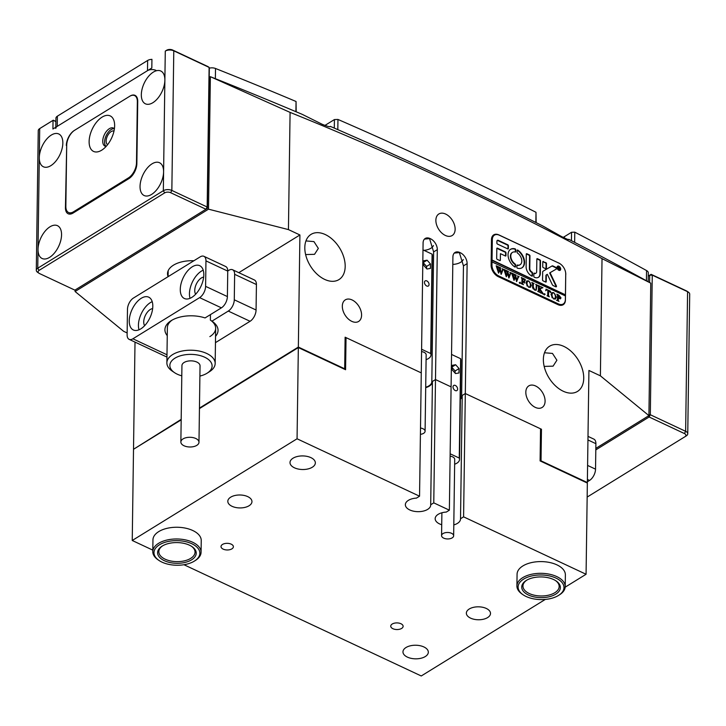 <?xml version="1.0" encoding="UTF-8"?>
<svg xmlns="http://www.w3.org/2000/svg" width="726" height="726" viewBox="0 0 726 726"><rect width="100%" height="100%" fill="white"/><g stroke="black" fill="none" stroke-linecap="round" stroke-linejoin="round"><path stroke-width="1.09" d="M435.872 220.241A12.678 8.186 58.3 0 0 441.653 232.883A12.678 8.186 58.3 0 0 452.162 235.542A12.678 8.186 58.3 0 0 455.138 229.271A12.678 8.186 58.3 0 0 449.358 216.629A12.678 8.186 58.3 0 0 438.849 213.97A12.678 8.186 58.3 0 0 435.872 220.241M342.318 306.136A12.678 8.186 58.3 0 0 348.099 318.787A12.678 8.186 58.3 0 0 358.617 321.446A12.678 8.186 58.3 0 0 361.584 315.175A12.678 8.186 58.3 0 0 355.813 302.524A12.678 8.186 58.3 0 0 345.295 299.865A12.678 8.186 58.3 0 0 342.318 306.136M525.824 392.158A12.678 8.186 58.3 0 0 531.595 404.809A12.678 8.186 58.3 0 0 542.113 407.467A12.678 8.186 58.3 0 0 545.09 401.197A12.678 8.186 58.3 0 0 539.309 388.546A12.678 8.186 58.3 0 0 528.8 385.887A12.678 8.186 58.3 0 0 525.824 392.158M304.811 247.53A26.563 17.143 58.3 0 0 316.917 274.02A26.563 17.143 58.3 0 0 338.951 279.601A26.563 17.143 58.3 0 0 345.186 266.451A26.563 17.143 58.3 0 0 333.08 239.961A26.563 17.143 58.3 0 0 311.046 234.38A26.563 17.143 58.3 0 0 304.811 247.53M543.366 359.352A26.563 17.143 58.3 0 0 555.472 385.851A26.563 17.143 58.3 0 0 577.497 391.423A26.563 17.143 58.3 0 0 583.731 378.282A26.563 17.143 58.3 0 0 571.625 351.792A26.563 17.143 58.3 0 0 549.6 346.211A26.563 17.143 58.3 0 0 543.366 359.352M238.809 272.667L299.911 234.97L288.44 229.597L208.516 209.17L210.368 76.693A3483.602 1868.261 0.8 0 1 302.288 114.381L322.181 124.282C327.598 126.478 330.312 127.177 330.303 126.378A3483.602 1868.261 0.8 0 1 542.876 226.031L560.735 236.113C566.725 239.163 569.42 240.233 568.803 239.326A22.942 12.306 0.8 0 1 568.767 239.562M568.848 239.462L568.803 239.326A3483.602 1868.261 0.8 0 1 650.768 283.149L648.917 415.626L595.828 448.387M544.173 366.403L553.085 366.149L556.896 360.232L552.477 353.426L544.491 352.763M305.619 254.572L314.54 254.318L318.342 248.401L313.931 241.595L305.945 240.932M430.536 238.763A9.057 5.844 -121.7 0 1 437.306 249.635L433.631 251.904L429.747 239.253L430.536 238.763L430.073 238.545A9.057 5.844 -121.7 0 0 425.209 238.482A9.057 5.844 -121.7 0 0 423.086 242.965L421.271 372.892L345.122 337.2L344.678 368.79L344.206 369.08M437.306 249.635L435.491 379.562L451.091 386.876L435.491 379.562L432.424 381.459L430.7 504.761A12.678 6.797 0.8 0 1 430.709 505.042A12.678 6.797 0.8 0 1 423.285 511.104A12.678 6.797 0.8 0 1 409.782 509.951A12.678 6.797 0.8 0 1 405.353 504.688A12.678 6.797 0.8 0 1 416.479 498.1L419.546 496.203L421.271 372.892L346.039 337.626L345.585 369.725L298.341 347.572L199.441 408.602M460.348 252.748A9.057 5.844 -121.7 0 1 467.127 263.611L463.451 265.879L459.567 253.229L460.348 252.748L459.894 252.53A9.057 5.844 -121.7 0 0 455.03 252.466A9.057 5.844 -121.7 0 0 452.906 256.95L449.367 510.178L433.767 502.864L435.491 379.562L431.816 381.831A12.079 6.48 -179.2 0 1 425.708 387.248M467.127 263.611L465.312 393.537L540.543 428.812L540.099 460.91L587.352 483.062L586.073 574.266L565.173 587.162M540.534 429.819L541.46 429.238L465.312 393.537L462.235 395.434L460.52 518.745A12.678 6.797 0.8 0 1 460.52 519.017A12.678 6.797 0.8 0 1 453.795 524.907M541.46 429.238L541.024 460.829L587.352 482.554L586.88 482.844M288.44 229.597L290.082 112.394C393.619 154.112 497.609 202.863 602.026 258.628L600.393 375.832L588.922 370.46L587.352 482.554M299.911 234.97L298.35 347.064L344.678 368.79M558.485 262.93L498.925 234.925A9.656 6.235 -121.7 0 0 493.734 234.861A9.656 6.235 -121.7 0 0 491.475 239.634L491.112 265.117A9.656 6.235 -121.7 0 0 498.345 276.706L557.976 304.666A9.656 6.235 -121.7 0 0 563.167 304.729A9.656 6.235 -121.7 0 0 565.436 299.956L565.717 274.519M558.566 262.885A9.656 6.235 -121.7 0 1 560.363 263.983M565.618 272.486A9.656 6.235 -121.7 0 1 565.79 274.473M540.552 461.119L541.024 460.829M133.983 448.995L181.182 419.365M199.45 408.094L298.35 347.064M208.516 209.17L75.087 291.507L75.114 290.001M209.188 77.419L210.368 76.693L290.082 112.394M135.009 342.1L133.52 448.768M75.087 291.507L123.62 331.301L127.141 332.953M193.869 260.761A24.757 13.277 -179.2 0 0 167.515 273.648A24.757 13.277 -179.2 0 0 168.078 276.57M600.393 375.832L648.917 415.626M460.393 398.51A12.079 6.48 -179.2 0 0 461.636 395.806L465.312 393.537L463.587 516.848L586.073 574.266M602.026 258.628L650.768 283.149M561.86 305.256A9.656 6.235 58.3 0 0 562.341 304.53M493.544 235.687A9.656 6.235 58.3 0 0 492.691 235.787M463.451 265.879L461.636 395.806M459.894 252.53L454.267 253.084M452.797 264.418A12.079 6.48 -179.2 0 0 463.252 259.536M433.631 251.904L431.816 381.831M430.073 238.545L424.456 239.099M424.002 250.361A12.079 6.48 -179.2 0 0 433.431 245.56M557.586 266.596A2.114 1.361 58.3 0 0 557.377 266.687A2.114 1.361 58.3 0 0 557.087 266.968M560.481 269.001A2.114 1.361 58.3 0 0 559.519 266.896A2.114 1.361 58.3 0 0 557.768 266.451A2.114 1.361 58.3 0 0 557.269 267.495A2.114 1.361 58.3 0 0 558.23 269.6A2.114 1.361 58.3 0 0 559.982 270.045A2.114 1.361 58.3 0 0 560.481 269.001M557.042 267.386A2.414 1.561 58.3 0 0 558.14 269.791A2.414 1.561 58.3 0 0 560.145 270.299A2.414 1.561 58.3 0 0 560.708 269.11A2.414 1.561 58.3 0 0 559.61 266.696A2.414 1.561 58.3 0 0 557.604 266.188A2.414 1.561 58.3 0 0 557.042 267.386M559.937 270.399A2.414 1.561 58.3 0 0 560.272 269.763M556.47 286.353A0.907 0.581 58.3 0 0 556.343 285.844L550.054 272.704L556.479 268.956A0.907 0.581 58.3 0 0 556.016 267.422L552.976 265.988A1.815 1.171 58.3 0 0 552.014 265.97L543.102 271.17A1.815 1.171 58.3 0 0 543.084 271.179A1.815 1.171 58.3 0 0 542.658 272.078L542.549 279.982A0.726 0.472 58.3 0 0 543.093 280.853L545.662 282.051A0.726 0.472 58.3 0 0 546.224 281.697L546.306 275.535A1.815 1.171 -121.7 0 1 546.732 274.646A1.815 1.171 -121.7 0 1 546.751 274.628L547.322 274.292L552.205 284.465A1.815 1.171 58.3 0 0 553.312 285.645L555.771 286.788A0.907 0.581 58.3 0 0 556.47 286.353M556.016 286.852A0.907 0.581 58.3 0 0 555.953 286.089L549.655 272.949L550.054 272.704M556.152 269.146A0.907 0.581 58.3 0 0 555.626 267.658L552.577 266.233A1.815 1.171 58.3 0 0 551.624 266.215L542.994 271.243M524.562 262.413A10.872 7.015 58.3 0 0 517.765 250.125A0.735 0.472 58.3 0 0 517.103 250.434L517.084 252.276A0.735 0.472 58.3 0 0 517.52 253.093A7.242 4.674 -121.7 0 1 521.803 261.124A7.242 4.674 -121.7 0 1 520.106 264.709A7.242 4.674 -121.7 0 1 517.348 265.063A0.735 0.472 58.3 0 0 516.894 265.462L516.867 267.304A0.735 0.472 58.3 0 0 517.511 268.221A10.872 7.015 58.3 0 0 522.003 267.794A10.872 7.015 58.3 0 0 524.562 262.413M521.803 267.912A10.872 7.015 58.3 0 0 524.163 262.658A10.872 7.015 58.3 0 0 517.375 250.361A0.735 0.472 58.3 0 0 517.13 250.261M519.907 264.827A7.242 4.674 -121.7 0 1 519.716 264.954A7.242 4.674 -121.7 0 1 516.957 265.299A0.735 0.472 58.3 0 0 516.921 265.289M536.342 284.964L535.697 284.283L537.603 285.354L536.913 285.327L536.251 290.155L534.635 290.028L532.621 287.814L532.548 283.92L531.795 282.459L534.091 283.53L533.41 283.63L533.274 286.97L534.672 289.792L535.979 289.865L536.342 284.964M537.403 285.254L536.523 285.572L536.432 286.171L536.823 285.926M533.882 283.612L533.02 283.875L533.274 286.97M541.732 287.977L539.99 289.021L543.484 294.094L540.979 292.914L541.142 292.015L539.246 289.03L539.264 291.634L539.962 292.442L537.676 291.371L538.347 291.289L538.51 286.716L537.757 285.254L540.053 286.325L539.273 287.069L539.246 288.921L541.315 287.668L540.943 286.743L542.939 287.687L540.87 288.503M537.703 291.38L538.347 291.289M539.5 286.353L538.883 287.315L539.246 288.921M540.561 288.204L541.315 287.668M544.627 294.711L544.173 293.994L544.645 293.694L545.099 294.42L544.237 294.956M544.173 293.994L544.645 293.694L544.7 294.665M545.925 290.391L546.016 289.12L550.526 291.235L550.589 292.578L548.611 290.6L548.547 295.355L549.292 296.816L547.005 295.736L547.685 295.645L547.849 290.237L546.633 289.728L545.925 290.391M547.041 295.754L547.685 295.645M546.633 289.728L546.07 290.464M551.016 294.52L551.942 292.605L553.793 292.687L556.37 297.016L555.499 298.967L553.639 298.94L551.016 294.52M565.028 295.745L565.046 294.647L491.647 260.235L491.62 261.759L565.418 295.927L565.363 299.493A9.057 5.844 58.3 0 1 563.24 303.976L560.998 305.356M492.019 261.523L491.965 265.09A9.057 5.844 58.3 0 0 498.744 275.953L558.376 303.913A9.057 5.844 58.3 0 0 563.24 303.976M560.98 297.805L560.554 298.767L558.285 298.096L558.358 300.691L559.002 301.372L556.715 300.292L557.405 300.183L557.55 295.636L556.797 294.175L558.82 295.128L560.98 297.805L560.336 298.858M556.76 300.31L557.405 300.183M526.014 282.804L526.94 280.88L528.791 280.962L531.368 285.3L530.497 287.242L528.637 287.215L526.014 282.804M525.125 280.699L522.765 278.485L522.729 281.116L523.727 281.579L524.58 281.125L524.553 283.076L522.729 281.37L522.747 283.884L523.455 284.701L521.159 283.621L521.831 283.548L521.994 278.975L521.241 277.514L525.216 279.374L525.125 280.699M523.491 281.724L524.426 281.053M521.195 283.639L521.831 283.548M520.088 283.213L519.635 282.487L520.097 282.187L520.551 282.913L519.698 283.449M519.635 282.487L520.097 282.187L520.161 283.158M517.493 275.925L519.117 276.688L518.509 276.806L516.658 281.597L515.342 277.323L513.99 280.354L511.621 273.003L513.654 273.947L513.11 274.256L514.335 279.065L515.133 276.515L514.09 274.156L516.213 275.154L515.623 275.463L516.794 280.163L518.092 276.588L517.493 275.925M519.117 276.688L518.246 277.432M513.554 274.074L512.71 274.501L513.273 275.1M516.213 275.154L515.233 275.708L516.794 280.163M509.77 272.304L511.394 273.067L510.786 273.185L508.935 277.985L507.619 273.702L506.267 276.733L503.898 269.382L505.931 270.335L505.387 270.635L506.612 275.444L507.41 272.894L506.367 270.535L508.49 271.533L507.901 271.842L509.08 276.542L510.369 272.967L509.77 272.304M511.394 273.067L510.523 273.811M505.831 270.453L504.997 270.88L505.55 271.488M508.49 271.533L507.51 272.087L508.681 276.787L509.08 276.542M502.047 268.684L503.672 269.446L503.064 269.564L501.212 274.364L499.896 270.081L498.544 273.112L496.176 265.761L498.208 266.714L497.664 267.023L498.889 271.823L499.688 269.282L498.644 266.914L500.768 267.912L500.178 268.221L501.357 272.922L502.646 269.346L502.047 268.684M503.672 269.446L502.8 270.19M498.109 266.832L497.274 267.259L497.827 267.867M500.768 267.912L499.787 268.466L500.958 273.167L501.357 272.922M565.046 294.647L492.037 259.99L492.319 239.607L491.466 240.143M565.436 294.402L565.726 274.02A9.057 5.844 58.3 0 0 558.947 263.148L499.307 235.197A9.057 5.844 58.3 0 0 494.451 235.133A9.057 5.844 58.3 0 0 492.319 239.607M507.792 248.909A0.735 0.472 58.3 0 0 508.363 248.555L508.4 245.724A0.735 0.472 58.3 0 0 507.846 244.834L498.317 240.37A1.815 1.171 58.3 0 0 497.346 240.351A1.815 1.171 58.3 0 0 496.92 241.25L496.893 243.174A0.735 0.472 58.3 0 0 497.446 244.063L507.792 248.909M500.441 253.673L505.378 255.988A0.735 0.472 58.3 0 0 505.949 255.634L505.995 252.802A0.735 0.472 58.3 0 0 505.441 251.913L497.383 248.138A0.735 0.472 58.3 0 0 496.82 248.501L496.675 258.465A0.735 0.472 58.3 0 0 497.228 259.345L499.778 260.543A0.735 0.472 58.3 0 0 500.35 260.18L500.441 253.673L500.35 260.18M536.668 271.678A3.022 1.951 -121.7 0 1 535.96 273.176A3.022 1.951 -121.7 0 1 534.499 273.221A0.735 0.472 58.3 0 0 533.864 273.666L533.828 276.388A0.735 0.472 58.3 0 0 534.39 277.278A7.85 5.064 58.3 0 0 538.492 277.287A7.85 5.064 58.3 0 0 540.335 273.403L540.507 260.761A0.726 0.472 58.3 0 0 539.972 259.899L537.403 258.692A0.726 0.472 58.3 0 0 536.841 259.046L536.668 271.678M515.251 252.031A0.735 0.472 58.3 0 0 515.705 251.632L515.732 249.789A0.735 0.472 58.3 0 0 515.088 248.864A10.872 7.015 58.3 0 0 510.596 249.299A10.872 7.015 58.3 0 0 508.391 257.63A10.872 7.015 58.3 0 0 514.834 266.968A0.735 0.472 58.3 0 0 515.496 266.66L515.524 264.818A0.735 0.472 58.3 0 0 515.079 263.992A7.242 4.674 -121.7 0 1 510.995 257.794A7.242 4.674 -121.7 0 1 512.492 252.376A7.242 4.674 -121.7 0 1 515.251 252.031M543.366 261.487A0.726 0.472 58.3 0 0 542.803 261.841L542.739 266.732A0.726 0.472 58.3 0 0 543.275 267.604L545.843 268.801A0.726 0.472 58.3 0 0 546.406 268.457L546.478 263.565A0.726 0.472 58.3 0 0 545.934 262.694L542.975 261.732A0.726 0.472 58.3 0 0 542.83 261.687M531.958 272.041A3.022 1.951 -121.7 0 1 529.78 268.457L529.962 255.833A0.735 0.472 58.3 0 0 529.408 254.944L526.858 253.746A0.735 0.472 58.3 0 0 526.286 254.109L526.114 266.732A7.85 5.064 58.3 0 0 531.877 276.098A0.735 0.472 58.3 0 0 532.448 275.744L532.494 272.912A0.735 0.472 58.3 0 0 531.958 272.041L531.568 272.277A3.022 1.951 -121.7 0 1 529.39 268.702L529.572 256.069A0.735 0.472 58.3 0 0 529.018 255.189L526.468 253.991A0.735 0.472 58.3 0 0 526.314 253.946M559.492 269.047L558.621 268.094L558.866 269.174L558.103 268.82L558.131 266.778L559.574 267.967L559.31 269.165M558.757 268.339L559.574 267.967L558.911 268.366M532.031 276.152A0.735 0.472 58.3 0 0 532.058 275.989L532.104 273.157A0.735 0.472 58.3 0 0 531.568 272.277M545.988 268.856A0.726 0.472 58.3 0 0 546.016 268.693L546.079 263.801A0.726 0.472 58.3 0 0 545.544 262.93L542.975 261.732M515.288 252.04A0.735 0.472 58.3 0 0 515.315 251.868L515.342 250.025A0.735 0.472 58.3 0 0 514.698 249.109A10.872 7.015 58.3 0 0 510.396 249.426M515.079 267.068A0.735 0.472 58.3 0 0 515.106 266.896L515.124 265.054A0.735 0.472 58.3 0 0 514.689 264.237A7.242 4.674 -121.7 0 1 510.605 258.029A7.242 4.674 -121.7 0 1 512.102 252.621A7.242 4.674 -121.7 0 1 512.302 252.503M535.752 273.275A3.022 1.951 -121.7 0 1 535.561 273.421A3.022 1.951 -121.7 0 1 534.109 273.466L534.499 273.221M538.293 277.396A7.85 5.064 58.3 0 0 539.944 273.648L540.117 261.006A0.726 0.472 58.3 0 0 539.572 260.135L537.004 258.937A0.726 0.472 58.3 0 0 536.868 258.892M505.532 256.042A0.735 0.472 58.3 0 0 505.559 255.87L505.595 253.038A0.735 0.472 58.3 0 0 505.051 252.158L496.992 248.383A0.735 0.472 58.3 0 0 496.838 248.337M545.807 282.096A0.726 0.472 58.3 0 0 545.825 281.942L545.916 275.78A1.815 1.171 -121.7 0 1 546.342 274.882A1.815 1.171 -121.7 0 1 546.36 274.873L546.342 274.882M507.937 248.964A0.735 0.472 58.3 0 0 507.964 248.791L508.009 245.969A0.735 0.472 58.3 0 0 507.456 245.079L497.918 240.615A1.815 1.171 58.3 0 0 497.165 240.506M558.14 266.315A2.414 1.561 58.3 0 0 557.423 266.333M559.22 270.417A2.114 1.361 58.3 0 0 559.592 270.29A2.114 1.361 58.3 0 0 559.773 270.136M558.367 268.257L559.265 267.849L558.639 267.159L558.621 268.012L559.265 267.849M559.183 268.203L558.711 268.493M558.312 268.293L558.875 268.085M557.958 300.927L558.285 298.096M556.524 300.455L557.241 300.283M557.477 294.919L558.249 295.282M559.755 296.235L560.59 298.05M559.12 298.595L560.064 297.433L558.875 295.409L558.321 295.237L558.766 298.404M558.321 295.237L557.895 298.105L558.575 298.513L559.664 297.678M551.542 292.85L553.403 292.923M555.109 294.493L555.98 297.261L556.37 297.016M555.98 297.261L555.29 299.067M553.992 299.076L554.573 298.794M552.395 293.041L551.542 295.173L552.087 297.76M554.927 294.094L553.711 292.905L552.522 292.959L551.942 294.928L552.477 297.515L553.639 298.676L554.782 298.704L555.454 296.707L554.927 294.094M545.988 289.538L546.451 289.756M547.849 290.409L548.457 290.69M550.045 291.435L550.526 291.235M548.248 296.38L548.611 290.6M546.233 289.973L545.68 290.699L546.233 289.973M543.783 294.23L544.255 293.939M542.05 292.279L539.6 289.266L539.99 289.021M541.66 292.514L543.093 294.166M540.589 292.986L541.179 292.823M539.264 291.634L539.246 289.03M538.438 285.999L539.345 286.425M539.109 286.589L538.883 287.315L539.354 286.443M538.855 289.166L540.924 287.913M541.433 287.405L542.231 287.777M541.342 288.213L540.48 288.739M536.369 285.028L536.931 285.291M537.013 285.5L536.523 285.572L537.013 285.5M536.396 288.558L536.024 290.264M532.457 283.194L533.392 283.63M533.492 283.848L533.02 283.875L533.492 283.848M532.875 287.215L533.102 288.821M535.153 290.228L535.752 289.955M526.541 281.125L528.401 281.207M530.107 282.777L530.978 285.545L531.368 285.3M530.978 285.545L530.289 287.351M528.991 287.36L529.572 287.079M527.394 281.316L526.541 283.458L527.085 286.035M529.926 282.378L528.71 281.18L527.521 281.243L526.94 283.213L527.475 285.799L528.637 286.961L529.78 286.979L530.452 284.982L529.926 282.378M522.729 281.116L522.765 278.485M523.337 281.824L524.036 281.298L523.337 281.824M522.747 283.884L522.729 281.37M521.93 278.258L522.611 278.575M524.744 279.574L525.216 279.374M519.244 282.723L519.707 282.432M518.074 276.452L518.591 276.697M518.718 276.924L518.119 277.051L518.718 276.924M517.847 277.677L516.422 281.425M514.053 280.381L515.342 277.323M512.166 273.684L513.091 274.119M512.883 275.345L514.335 279.065M514.625 274.836L515.605 275.29M510.351 272.831L510.868 273.076M511.004 273.303L510.396 273.43L511.004 273.303M510.133 274.056L508.699 277.804M506.331 276.76L507.619 273.702M504.443 270.063L505.369 270.499M505.16 271.724L506.612 275.444M506.902 271.215L507.882 271.669M502.628 269.21L503.145 269.455M503.281 269.682L502.673 269.809L503.281 269.682M502.41 270.435L500.976 274.183M498.608 273.139L499.896 270.081M496.72 266.442L497.646 266.878M497.437 268.103L498.889 271.823M499.179 267.595L500.16 268.057M199.895 376.077A21.127 11.335 -179.2 0 0 207.155 373.173A21.127 11.335 -179.2 0 0 207.2 373.137A21.127 11.335 -179.2 0 0 204.56 357.165A21.127 11.335 -179.2 0 0 174.821 358.254A21.127 11.335 -179.2 0 0 174.567 372.683A21.127 11.335 -179.2 0 0 181.79 375.823M174.567 372.683L172.262 371.131A24.149 12.95 0.8 0 1 166.871 362.828A24.149 12.95 0.8 0 1 172.552 354.642A24.149 12.95 0.8 0 1 199.387 351.094A24.149 12.95 0.8 0 1 215.168 363.499A24.149 12.95 0.8 0 1 209.551 371.648A24.149 12.95 0.8 0 1 209.496 371.685M196.846 445.337A9.057 4.855 -179.2 0 0 198.978 442.261A9.057 4.855 -179.2 0 0 193.052 437.615A9.057 4.855 -179.2 0 0 182.988 438.94A9.057 4.855 -179.2 0 0 180.865 442.016A9.057 4.855 -179.2 0 0 186.782 446.662A9.057 4.855 -179.2 0 0 196.846 445.337M198.978 442.261L200.04 365.84A9.057 4.855 -179.2 0 0 194.123 361.185A9.057 4.855 -179.2 0 0 184.059 362.51A9.057 4.855 -179.2 0 0 181.936 365.586L180.865 442.016M167.252 335.639A26.563 14.248 0.8 0 1 171.1 320.701A26.563 14.248 0.8 0 1 171.3 320.583A26.563 14.248 0.8 0 1 205.059 317.934L221.403 307.851L199.614 297.633A9.057 4.928 -64.9 0 0 205.603 286.353L205.957 260.879A9.057 4.928 -64.9 0 0 203.915 256.314A9.057 4.928 -64.9 0 0 200.176 256.868L133.466 298.032A9.057 4.928 -64.9 0 0 127.477 309.312L127.114 334.786A9.057 4.928 -64.9 0 0 129.155 339.36A9.057 4.928 -64.9 0 0 132.894 338.797L199.614 297.633M172.098 320.112A24.149 12.95 -179.2 0 0 167.37 327.671L166.871 362.828M209.859 336.61A24.149 12.95 -179.2 0 0 215.658 328.343A24.149 12.95 -179.2 0 0 210.377 320.102L210.93 320.475M210.449 314.603L210.377 320.102L211.938 321.155A26.563 14.248 0.8 0 1 212.119 321.282A26.563 14.248 0.8 0 1 215.549 336.32M180.275 289.356A18.114 9.846 -64.9 0 0 184.359 298.495A18.114 9.846 -64.9 0 0 196.855 292.841A18.114 9.846 -64.9 0 0 203.815 274.827A18.114 9.846 -64.9 0 0 199.732 265.698A18.114 9.846 -64.9 0 0 187.235 271.342A18.114 9.846 -64.9 0 0 180.275 289.356M203.226 270.181A18.114 9.846 -64.9 0 0 189.45 293.658A18.114 9.846 -64.9 0 0 190.04 298.304M203.67 277.114A9.964 5.418 -64.9 0 0 194.749 290.391A9.964 5.418 -64.9 0 0 195.648 294.212M129.255 320.838A18.114 9.846 -64.9 0 0 133.339 329.976A18.114 9.846 -64.9 0 0 145.835 324.322A18.114 9.846 -64.9 0 0 152.805 306.308A18.114 9.846 -64.9 0 0 148.721 297.179A18.114 9.846 -64.9 0 0 136.225 302.824A18.114 9.846 -64.9 0 0 129.255 320.838M152.215 301.662A18.114 9.846 -64.9 0 0 138.43 325.139A18.114 9.846 -64.9 0 0 139.02 329.785M152.651 308.595A9.964 5.418 -64.9 0 0 143.73 321.872A9.964 5.418 -64.9 0 0 144.637 325.693M234.634 274.319L234.28 299.802L256.069 310.011L256.423 284.538L234.634 274.319A9.057 4.928 -64.9 0 0 232.592 269.754A9.057 4.928 -64.9 0 0 228.853 270.308L227.755 270.989M232.592 269.754L254.381 279.973A9.057 4.928 115.1 0 1 256.423 284.538M256.069 310.011A9.057 4.928 115.1 0 1 250.071 321.291L228.282 311.073A9.057 4.928 -64.9 0 0 234.28 299.802M205.603 286.353L227.392 296.571L227.746 271.097L205.957 260.879M228.282 311.073L211.938 321.155M215.459 342.645L250.071 321.291M203.915 256.314L225.704 266.524A9.057 4.928 115.1 0 1 227.746 271.097M227.392 296.571A9.057 4.928 115.1 0 1 221.403 307.851M587.996 436.371L593.85 439.112A9.057 4.928 115.1 0 1 595.892 443.677L595.538 469.159A9.057 4.928 115.1 0 1 589.548 480.43L587.37 481.774M420.418 434.329A6.035 3.24 -179.2 0 0 423.639 433.313A6.035 3.24 -179.2 0 0 425.091 431.244A6.035 3.24 -179.2 0 0 420.499 428.031M425.091 431.244L426.162 354.814A6.035 3.24 -179.2 0 0 421.57 351.602M424.465 282.378A3.022 1.951 58.3 0 0 425.844 285.391A3.022 1.951 58.3 0 0 428.349 286.026A3.022 1.951 58.3 0 0 429.057 284.528A3.022 1.951 58.3 0 0 427.678 281.516A3.022 1.951 58.3 0 0 425.173 280.88A3.022 1.951 58.3 0 0 424.465 282.378M421.606 349.242L430.709 353.517A10.872 5.826 0.8 0 1 430.99 354.887A10.872 5.826 0.8 0 1 428.376 358.599A10.872 5.826 0.8 0 1 426.089 359.66M427.088 260.189L423.612 260.779L423.548 265.19L426.961 269.01L430.436 268.42L430.491 264.01L427.088 260.189L423.594 262.34M422.986 249.889L432.097 254.154L430.709 353.517M432.097 254.154A10.872 5.826 0.8 0 1 432.378 255.525L430.99 354.887M426.543 268.538L426.57 266.433L423.585 263.084M426.57 266.433L430.491 264.01M452.198 537.866A6.035 3.24 -179.2 0 0 453.65 535.797A6.035 3.24 -179.2 0 0 449.721 532.702A6.035 3.24 -179.2 0 0 443.023 533.565A6.035 3.24 -179.2 0 0 441.571 535.625A6.035 3.24 -179.2 0 0 445.501 538.719A6.035 3.24 -179.2 0 0 452.198 537.866M453.65 535.797L454.712 459.367A6.035 3.24 -179.2 0 0 450.12 456.155M453.024 386.931A3.022 1.951 58.3 0 0 454.394 389.944A3.022 1.951 58.3 0 0 456.899 390.57A3.022 1.951 58.3 0 0 457.607 389.082A3.022 1.951 58.3 0 0 456.227 386.069A3.022 1.951 58.3 0 0 453.732 385.433A3.022 1.951 58.3 0 0 453.024 386.931M450.156 453.795L459.259 458.061A10.872 5.826 0.8 0 1 459.54 459.431A10.872 5.826 0.8 0 1 456.935 463.152A10.872 5.826 0.8 0 1 454.648 464.213M455.638 364.742L452.171 365.332L452.107 369.743L455.52 373.563L458.986 372.973L459.05 368.554L455.638 364.742L452.144 366.893M451.545 354.442L460.647 358.708L459.259 458.061M460.647 358.708A10.872 5.826 0.8 0 1 460.928 360.078L459.54 459.431M455.093 373.091L455.12 370.977L452.135 367.628M455.12 370.977L459.05 368.554M337.817 129.636A3483.602 1868.261 0.8 0 1 535.852 222.474L535.988 212.282A3483.602 1868.261 -179.2 0 0 337.953 119.445L337.817 129.636M574.647 242.357A3483.602 1868.261 0.8 0 1 646.421 280.753L646.567 270.562A3483.602 1868.261 -179.2 0 0 574.783 232.166L574.647 242.357M55.802 127.241L55.929 118.229A6.035 3.24 0.8 0 1 57.381 116.169L57.236 126.351L147.496 70.658L147.641 60.467A6.035 3.24 0.8 0 1 151.934 59.378M57.381 116.169L147.641 60.467M209.224 68.171A6.035 3.24 0.8 0 1 215.513 68.489L215.368 78.68A3483.602 1868.261 0.8 0 1 295.909 111.686L296.054 101.495A3483.602 1868.261 -179.2 0 0 215.513 68.489M296.054 101.495L296.181 111.795M334.296 128.112L334.423 119.563L325.865 124.845A24.149 12.95 0.8 0 1 324.939 125.38M334.423 119.563L337.953 119.445M535.988 212.282L536.151 222.628M571.435 240.687L571.553 232.266L564.411 236.667A24.149 12.95 0.8 0 1 563.194 237.366M571.553 232.266L574.783 232.166M646.567 270.562A6.035 3.24 0.8 0 1 648.318 272.885L648.191 281.733M156.008 70.386A6.035 3.24 -179.2 0 0 147.496 70.658M57.236 126.351A6.035 3.24 -179.2 0 0 55.784 128.42M113.991 131.034A7.55 4.102 -64.9 0 0 108.9 133.675A7.55 4.102 -64.9 0 0 106.15 140.989A7.55 4.102 -64.9 0 0 107.602 144.665M151.934 59.332L151.816 67.999L52.916 129.019L53.043 120.353L39.703 128.593L39.295 157.633A18.114 9.846 -64.9 0 0 43.378 166.771A18.114 9.846 -64.9 0 0 55.875 161.118A18.114 9.846 -64.9 0 0 62.835 143.104A18.114 9.846 -64.9 0 0 58.752 133.965A18.114 9.846 -64.9 0 0 46.255 139.619A18.114 9.846 -64.9 0 0 39.295 157.633L38.015 249.345A18.114 9.846 -64.9 0 0 42.099 258.483A18.114 9.846 -64.9 0 0 54.595 252.839A18.114 9.846 -64.9 0 0 61.556 234.816A18.114 9.846 -64.9 0 0 57.472 225.686A18.114 9.846 -64.9 0 0 44.976 231.331A18.114 9.846 -64.9 0 0 38.015 249.345L37.752 268.203L163.332 190.711A6.035 3.24 0.8 0 1 171.844 190.439L207.164 207.001L209.115 67.391L173.786 50.829A6.035 3.24 -179.2 0 0 165.283 51.101L166.681 50.221A4.229 2.269 0.8 0 1 172.634 50.03L207.963 66.583L209.115 67.391L209.315 68.761L207.364 208.371L207.164 207.001L205.966 209.251L170.646 192.699A4.229 2.269 -179.2 0 0 164.684 192.88L39.104 270.371A4.229 2.269 -179.2 0 0 39.032 273.275A4.229 2.269 -179.2 0 0 39.567 273.575L74.896 290.137L207.364 208.371M140.045 186.391A18.114 9.846 -64.9 0 0 144.129 195.521A18.114 9.846 -64.9 0 0 156.625 189.876A18.114 9.846 -64.9 0 0 163.595 171.853A18.114 9.846 -64.9 0 0 159.511 162.724A18.114 9.846 -64.9 0 0 147.015 168.368A18.114 9.846 -64.9 0 0 140.045 186.391M141.325 94.67A18.114 9.846 -64.9 0 0 145.409 103.809A18.114 9.846 -64.9 0 0 157.905 98.155A18.114 9.846 -64.9 0 0 164.875 80.141A18.114 9.846 -64.9 0 0 160.791 71.012A18.114 9.846 -64.9 0 0 148.295 76.657A18.114 9.846 -64.9 0 0 141.325 94.67M66.692 145.69L65.44 207.672A12.079 6.57 115.1 0 0 68.162 213.762A12.079 6.57 115.1 0 0 73.144 213.017L128.874 178.632A12.079 6.57 115.1 0 0 136.86 163.604L137.731 101.44A12.079 6.57 115.1 0 0 135.009 95.351A12.079 6.57 115.1 0 0 130.027 96.086L74.306 130.48M66.311 145.509A12.079 6.57 115.1 0 1 74.297 130.48M41.037 127.749A4.229 2.269 0.8 0 1 41.064 127.731A4.229 2.269 0.8 0 1 41.101 127.703L53.261 120.198L55.884 121.433M55.884 121.687L53.261 120.198M39.032 273.275L37.643 272.341A6.035 3.24 0.8 0 1 36.3 270.263A6.035 3.24 0.8 0 1 37.752 268.203L39.104 270.371M41.101 127.703L39.703 128.593A6.035 3.24 -179.2 0 0 39.658 128.62A6.035 3.24 -179.2 0 0 38.251 130.653L36.3 270.263M649.607 282.514L649.706 275.218L648.273 276.098M687.749 433.812L689.7 294.202A6.035 3.24 -179.2 0 0 688.357 292.124A6.035 3.24 -179.2 0 0 687.586 291.689L652.266 275.136L650.314 414.746L685.634 431.308A6.035 3.24 0.8 0 1 687.749 433.812A6.035 3.24 0.8 0 1 686.342 435.845A6.035 3.24 0.8 0 1 686.297 435.872L684.963 436.716M648.273 276.08L651.104 274.328L686.433 290.89A4.229 2.269 0.8 0 1 686.968 291.19L688.357 292.124M587.153 497.074L684.899 436.762A4.229 2.269 -179.2 0 0 684.936 436.743A4.229 2.269 -179.2 0 0 684.437 433.558L649.117 416.996L595.81 449.893M651.104 274.328L649.706 275.218L652.266 275.136L651.104 274.328M648.445 415.916L649.117 416.996L650.314 414.746L648.926 414.791M89.126 141.534A19.62 10.672 -64.9 0 0 101.794 150.128A19.62 10.672 -64.9 0 0 114.635 125.798A19.62 10.672 -64.9 0 0 114.481 123.066A19.62 10.672 -64.9 0 0 101.005 117.848A19.62 10.672 -64.9 0 0 89.126 141.534M114.399 128.783A9.964 5.418 -64.9 0 0 113.447 128.085A9.964 5.418 -64.9 0 0 106.577 131.188A9.964 5.418 -64.9 0 0 102.738 141.098A9.964 5.418 -64.9 0 0 104.989 146.126A9.964 5.418 -64.9 0 0 106.141 146.407M114.291 128.674A9.964 5.418 -64.9 0 0 104.58 141.96A9.964 5.418 -64.9 0 0 105.978 146.398M136.488 162.824L137.341 101.676A12.079 6.57 -64.9 0 0 134.619 95.587A12.079 6.57 -64.9 0 0 129.636 96.331L74.687 130.235A12.079 6.57 -64.9 0 0 66.701 145.264L65.848 206.411A12.079 6.57 -64.9 0 0 68.571 212.5A12.079 6.57 -64.9 0 0 73.553 211.756L128.493 177.861A12.079 6.57 -64.9 0 0 136.488 162.824L136.869 163.005M565.209 586.599L565.372 574.883A24.149 12.95 -179.2 0 0 556.924 564.864A24.149 12.95 -179.2 0 0 531.205 562.659A24.149 12.95 -179.2 0 0 517.075 574.212L516.912 585.927A24.149 12.95 0.8 0 1 529.762 574.711A24.149 12.95 0.8 0 1 565.209 586.599A24.149 12.95 0.8 0 1 559.592 594.757L558.648 595.347A22.942 12.306 -179.2 0 0 558.866 579.72A22.942 12.306 -179.2 0 0 530.307 576.308A22.942 12.306 -179.2 0 0 523.219 594.857A22.942 12.306 -179.2 0 0 551.778 598.269A22.942 12.306 -179.2 0 0 558.648 595.347M201.075 552.259L201.238 540.543A24.149 12.95 -179.2 0 0 192.789 530.524A24.149 12.95 -179.2 0 0 167.071 528.319A24.149 12.95 -179.2 0 0 152.95 539.872L152.787 551.588A24.149 12.95 0.8 0 1 152.859 550.626A24.149 12.95 0.8 0 1 178.006 539.001A24.149 12.95 0.8 0 1 201.075 552.259A24.149 12.95 0.8 0 1 200.993 553.221A24.149 12.95 0.8 0 1 195.457 560.418L194.523 561.007A22.942 12.306 -179.2 0 0 199.777 554.183A22.942 12.306 -179.2 0 0 178.796 540.698A22.942 12.306 -179.2 0 0 154.048 551.715A22.942 12.306 -179.2 0 0 159.094 560.517A22.942 12.306 -179.2 0 0 194.523 561.007M392.911 628.707A6.189 3.321 -179.2 0 0 399.5 629.27A6.189 3.321 -179.2 0 0 403.121 626.311A6.189 3.321 -179.2 0 0 400.961 623.743A6.189 3.321 -179.2 0 0 394.363 623.18A6.189 3.321 -179.2 0 0 390.742 626.139A6.189 3.321 -179.2 0 0 392.911 628.707M441.726 524.735A12.678 6.797 0.8 0 1 439.602 523.927A12.678 6.797 0.8 0 1 435.164 518.663A12.678 6.797 0.8 0 1 446.299 512.075L449.367 510.178M294.429 467.798A12.678 6.797 -179.2 0 0 307.933 468.96A12.678 6.797 -179.2 0 0 315.347 462.898A12.678 6.797 -179.2 0 0 310.919 457.634A12.678 6.797 -179.2 0 0 297.415 456.482A12.678 6.797 -179.2 0 0 290.001 462.544A12.678 6.797 -179.2 0 0 294.429 467.798M407.404 657.121A12.678 6.797 -179.2 0 0 420.899 658.273A12.678 6.797 -179.2 0 0 428.322 652.211A12.678 6.797 -179.2 0 0 423.884 646.948A12.678 6.797 -179.2 0 0 410.381 645.795A12.678 6.797 -179.2 0 0 402.966 651.857A12.678 6.797 -179.2 0 0 407.404 657.121M232.039 506.303A12.079 6.48 -179.2 0 0 244.889 507.401A12.079 6.48 -179.2 0 0 251.958 501.63A12.079 6.48 -179.2 0 0 247.729 496.62A12.079 6.48 -179.2 0 0 234.87 495.522A12.079 6.48 -179.2 0 0 227.81 501.294A12.079 6.48 -179.2 0 0 232.039 506.303M470.584 618.135A12.079 6.48 -179.2 0 0 483.443 619.233A12.079 6.48 -179.2 0 0 490.504 613.461A12.079 6.48 -179.2 0 0 486.284 608.452A12.079 6.48 -179.2 0 0 473.425 607.353A12.079 6.48 -179.2 0 0 466.355 613.125A12.079 6.48 -179.2 0 0 470.584 618.135M223.172 549.128A6.189 3.321 -179.2 0 0 229.761 549.7A6.189 3.321 -179.2 0 0 233.382 546.732A6.189 3.321 -179.2 0 0 231.222 544.164A6.189 3.321 -179.2 0 0 224.633 543.602A6.189 3.321 -179.2 0 0 221.013 546.56A6.189 3.321 -179.2 0 0 223.172 549.128M545.317 599.413L421.252 675.97L183.95 564.728M152.805 550.127L132.241 540.489L297.061 438.785L419.546 496.203M181.173 419.873L133.511 449.285L132.241 540.489M463.587 516.848L460.52 518.745M433.767 502.864L430.7 504.761M298.341 347.572L297.061 438.785M345.104 338.198L346.039 337.626M432.415 382.012A12.678 6.797 0.8 0 1 425.699 387.62M462.226 395.988A12.678 6.797 0.8 0 1 460.384 399.191M196.165 553.983A19.321 10.364 0.8 0 1 175.338 563.258A19.321 10.364 0.8 0 1 157.66 551.905A19.321 10.364 0.8 0 1 162.089 546.152A19.321 10.364 0.8 0 1 191.927 546.569A19.321 10.364 0.8 0 1 196.165 553.983M162.579 545.861A18.114 9.71 -179.2 0 0 158.876 550.952A18.114 9.71 -179.2 0 0 158.822 551.669A18.114 9.71 -179.2 0 0 176.119 561.625A18.114 9.71 -179.2 0 0 194.976 552.903A18.114 9.71 -179.2 0 0 195.04 552.177A18.114 9.71 -179.2 0 0 191.446 546.261M159.094 560.517L158.168 559.891A24.149 12.95 0.8 0 1 152.787 551.588M523.219 594.857L522.293 594.231A24.149 12.95 0.8 0 1 516.912 585.927M532.004 578.041A19.321 10.364 0.8 0 1 556.052 580.909A19.321 10.364 0.8 0 1 550.081 596.536A19.321 10.364 0.8 0 1 526.032 593.659A19.321 10.364 0.8 0 1 526.223 580.491A19.321 10.364 0.8 0 1 532.004 578.041M526.713 580.201A18.114 9.71 -179.2 0 0 522.947 586.009A18.114 9.71 -179.2 0 0 549.537 594.939A18.114 9.71 -179.2 0 0 559.165 586.517A18.114 9.71 -179.2 0 0 555.572 580.6M558.376 303.913L557.514 304.448M491.965 265.09L491.121 265.607M498.744 275.953L497.891 276.479M132.894 338.797L166.989 354.778M595.892 443.677L587.951 439.956M587.597 465.43L595.538 469.159M589.548 480.43L587.398 479.423M564.392 237.946L564.411 236.667M325.847 125.707L325.865 124.845M164.684 192.88L163.332 190.711L164.875 80.141L165.283 51.101L166.681 50.221M172.634 50.03L173.786 50.829L171.844 190.439L170.646 192.699M65.44 207.672L65.912 207.899M684.437 433.558L685.634 431.308L687.586 291.689L686.433 290.89M73.553 211.756L74.479 212.192M129.4 178.278L128.493 177.861M494.451 235.133L492.21 236.513M207.2 373.137L209.551 371.648M215.658 328.343L215.168 363.499M168.16 270.744L168.078 276.679M129.155 339.36L166.953 357.074M441.571 535.625L441.889 512.774M41.064 127.731L39.658 128.62M684.936 436.743L686.342 435.845M68.571 212.5L71.42 213.834M134.619 95.587L136.334 96.395"/></g></svg>
